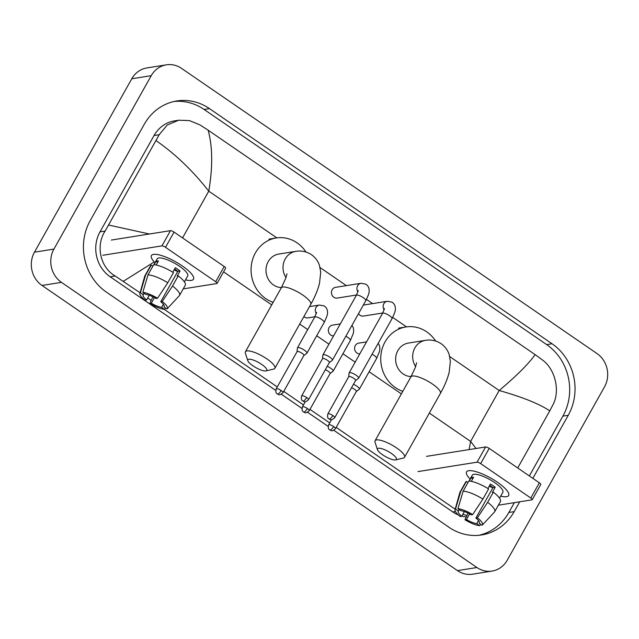 <?xml version="1.0" encoding="UTF-8"?>
<svg xmlns="http://www.w3.org/2000/svg" width="639" height="639" viewBox="0 0 639 639"><rect width="100%" height="100%" fill="white"/><g stroke="black" fill="none" stroke-linecap="round" stroke-linejoin="round"><path stroke-width="0.96" d="M492.094 571.074L472.628 574.173A24.138 22.03 -99 0 1 457.46 570.619L41.998 285.449A24.138 22.03 -99 0 1 34.458 252.181L131.77 78.773A24.138 22.03 -99 0 1 146.906 67.926L166.372 64.827A24.138 22.03 -99 0 1 181.54 68.381L597.002 353.551A24.138 22.03 -99 0 1 604.542 386.819L507.23 560.227A24.138 22.03 -99 0 1 492.094 571.074A24.138 22.03 -99 0 1 476.926 567.52L61.464 282.358A24.138 22.03 -99 0 1 53.924 249.082L151.235 75.674A24.138 22.03 -99 0 1 166.372 64.827M532.854 478.363L568.255 415.286A51.895 47.366 81 0 0 552.032 343.75L209.44 108.606A51.895 47.366 81 0 0 176.819 100.962A51.895 47.366 81 0 0 144.278 124.278L90.211 220.615A51.895 47.366 81 0 0 106.441 292.151L449.025 527.303A51.895 47.366 81 0 0 481.646 534.939A51.895 47.366 81 0 0 514.187 511.623L519.707 501.807M529.34 475.943L562.895 416.141A51.895 47.366 81 0 0 546.672 344.605L204.089 109.453A51.895 47.366 81 0 0 174.159 101.473M478.954 535.282A51.895 47.366 81 0 0 508.836 512.478L514.347 502.653M140.069 292.766L115.156 275.992C100.107 267.326 95.57 245.512 105.139 231.046L159.199 134.709L167.218 125.036L178.712 120.212L174.503 120.883A32.581 29.745 81 0 0 154.063 135.524L100.004 231.861A32.581 29.745 81 0 0 110.188 276.783L275.697 390.381M281.368 394.271L301.912 408.377M307.583 412.267L328.126 426.373M333.798 430.263L452.779 511.927A32.581 29.745 81 0 0 458.331 514.938M461.829 516.12A32.581 29.745 81 0 0 466.27 516.927M466.877 515.601L462.9 514.227M455.184 509.187L336.186 427.371M329.692 422.914L309.971 409.383M303.477 404.926L283.756 391.387M277.262 386.93L164.183 309.308M151.219 300.418L147.705 298.006M178.712 120.212L189.463 120.595L199.943 124.893L208.138 130.18C212.635 146.714 212.851 167.043 208.777 191.165C192.994 170.948 175.429 154.103 156.076 140.628M517.718 467.972L549.764 410.853C539.404 403.912 522.542 397.123 499.187 390.501C516.791 375.66 528.765 363.703 535.123 354.621L208.138 130.18M535.123 354.621L542.535 360.037C555.067 369.102 560.523 390.772 552.887 404.934L549.764 410.853M154.239 261.91L123.343 281.28M469.09 449.592L470.616 441.405L476.007 448.49M108.702 225.056L149.43 234.002M497.326 482.157A24.138 6.454 29.3 0 1 507.566 491.359A24.138 6.454 29.3 0 1 500.672 496.144A24.138 6.454 29.3 0 0 508.636 495.521A24.138 6.454 29.3 0 0 497.326 482.157A24.138 6.454 29.3 0 0 470.647 470.647A24.138 6.454 29.3 0 0 470.152 479.018A24.138 6.454 29.3 0 1 466.542 471.894A24.138 6.454 29.3 0 1 497.326 482.157M498.364 505.193L531.967 499.85A3.019 0.807 -150.7 0 0 532.239 499.706A3.019 0.807 -150.7 0 0 530.817 498.037L539.356 482.82A3.019 0.807 29.3 0 1 540.77 484.49L532.239 499.706M480.664 463.61A3.019 0.807 -150.7 0 0 477.077 462.181L485.616 446.965A3.019 0.807 29.3 0 1 489.202 448.394L480.664 463.61L530.817 498.037M417.954 471.582L477.077 462.181M489.202 448.394L539.356 482.82M485.616 446.965L426.493 456.366M489.746 485.313A12.069 3.227 -150.7 0 1 490.752 485.975A12.069 3.227 -150.7 0 1 492.957 487.621L475.887 518.045A12.069 3.227 29.3 0 1 479.338 523.077A12.069 3.227 29.3 0 1 479.194 523.269L479.418 522.854M478.483 520.577L476.758 523.653A12.069 3.227 29.3 0 1 466.462 519.547L469.617 513.932M492.877 487.773A12.069 3.227 29.3 0 1 489.226 486.231M487.94 488.523L490.464 484.019A17.501 4.681 29.3 0 1 492.941 485.624A17.501 4.681 29.3 0 1 495.201 487.269L492.357 492.342L493.34 492.182A19.913 5.32 29.3 0 1 500.401 501.567L494.714 511.703A19.913 5.32 29.3 0 1 494.506 511.983L482.333 525.066A15.687 4.193 29.3 0 1 482.102 525.266L479.194 523.269M469.018 481.039L472.333 475.144A17.501 4.681 29.3 0 1 494.65 482.589A17.501 4.681 29.3 0 1 502.853 492.27L499.538 498.164M471.294 481.351L473.579 477.277A17.501 4.681 29.3 0 0 471.151 477.668L469.25 481.055M464.377 511.583L461.733 516.296L460.24 516.536A15.687 4.193 29.3 0 1 455.024 509.746L459.848 492.541A19.913 5.32 29.3 0 1 459.984 492.214L465.671 482.078A19.913 5.32 29.3 0 1 466.382 481.423L460.695 491.559L455.519 509.075L458.427 511.072L459.265 509.595M467.988 482.517L466.382 481.423M468.818 481.031A19.913 5.32 29.3 0 1 488.611 488.931L482.916 499.075L472.652 514.563L471.159 514.802A12.069 3.227 29.3 0 0 460.863 510.689L457.955 508.692L463.131 491.175L468.818 481.031M459.984 492.214A19.913 5.32 29.3 0 1 460.695 491.559M463.131 491.175A19.913 5.32 29.3 0 1 482.916 499.075M468.004 513.117L464.968 519.787L466.462 519.547M476.758 523.653L479.665 525.649L480.832 524.395M479.665 525.649A15.687 4.193 29.3 0 1 464.968 519.787M455.024 509.746A15.687 4.193 29.3 0 1 455.519 509.075M457.955 508.692A15.687 4.193 29.3 0 1 472.652 514.563M461.733 516.296A12.069 3.227 29.3 0 1 458.283 511.264A12.069 3.227 29.3 0 1 458.427 511.072M475.887 518.045L477.381 517.806L487.653 502.326L493.34 492.182M487.653 502.326A19.913 5.32 29.3 0 1 494.714 511.703M477.381 517.806A15.687 4.193 29.3 0 1 482.333 525.066M492.957 487.621L495.201 487.269M471.151 477.668L472.748 478.763M391.332 453.394A10.863 2.907 -150.7 0 0 381.435 448.586A10.863 2.907 -150.7 0 0 377.457 449.688A10.863 2.907 -150.7 0 0 382.577 454.784A10.863 2.907 -150.7 0 0 395.661 459.896A10.863 2.907 -150.7 0 0 391.332 453.394M377.457 449.688L375.029 442.172A16.894 4.513 29.3 0 1 375.069 440.75A16.894 4.513 29.3 0 1 396.611 447.939A16.894 4.513 29.3 0 1 404.535 457.292A16.894 4.513 29.3 0 1 403.345 458.059L395.661 459.896M416.62 362.768L415.422 367.281L410.917 376.866A16.894 4.513 -150.7 0 1 432.467 384.047A16.894 4.513 -150.7 0 1 440.383 393.4C444.568 385.996 447.508 378.927 449.201 372.194L450.367 361.147L449.137 354.509C447.683 350.076 445.008 346.466 441.102 343.678C436.205 340.531 430.998 339.421 425.47 340.347L408.441 343.055A16.894 15.424 81 0 0 397.841 350.643A16.894 15.424 81 0 0 397.634 367.609A16.894 15.424 81 0 0 411.069 376.595M402.802 391.332A33.188 30.297 -99 0 1 385.069 341.881A33.188 30.297 -99 0 1 405.885 326.968A33.188 30.297 -99 0 1 435.654 341.026M261.678 364.406A10.863 2.907 -150.7 0 0 251.782 359.597A10.863 2.907 -150.7 0 0 247.804 360.692A10.863 2.907 -150.7 0 0 252.924 365.796A10.863 2.907 -150.7 0 0 266.008 370.908A10.863 2.907 -150.7 0 0 261.678 364.406M247.804 360.692L245.376 353.175A16.894 4.513 29.3 0 1 245.416 351.762A16.894 4.513 29.3 0 1 266.958 358.942A16.894 4.513 29.3 0 1 274.882 368.296A16.894 4.513 29.3 0 1 273.692 369.062L266.008 370.908M286.967 273.772L285.769 278.284L281.264 287.869A16.894 4.513 -150.7 0 1 302.814 295.058A16.894 4.513 -150.7 0 1 310.73 304.412C314.915 296.999 317.855 289.93 319.54 283.205L320.714 272.15L319.484 265.512C318.03 261.079 315.354 257.469 311.449 254.681C306.552 251.542 301.344 250.432 295.817 251.359L278.788 254.066A16.894 15.424 81 0 0 268.188 261.655A16.894 15.424 81 0 0 267.981 278.62A16.894 15.424 81 0 0 281.416 287.598M273.149 302.343A33.188 30.297 -99 0 1 255.416 252.884A33.188 30.297 -99 0 1 276.232 237.972A33.188 30.297 -99 0 1 306.001 252.038M355.564 380.548L358.503 378.32A5.431 1.454 -150.7 0 0 358.615 378.192A5.431 1.454 -150.7 0 0 356.067 375.189A5.431 1.454 -150.7 0 0 349.621 372.617A5.431 1.454 -150.7 0 0 349.142 372.88A5.431 1.454 -150.7 0 0 349.094 373.04L348.718 376.714M355.508 380.588A3.922 1.046 -150.7 0 0 355.588 380.501A3.922 1.046 -150.7 0 0 353.75 378.328A3.922 1.046 -150.7 0 0 349.094 376.467A3.922 1.046 -150.7 0 0 348.75 376.659A3.922 1.046 -150.7 0 0 348.71 376.778M382.745 312.998L363.455 316.057A5.431 4.96 -99 0 1 358.519 313.653M356.53 295.002L337.248 298.07A5.431 4.96 -99 0 1 332.296 295.641A5.431 4.96 -99 0 1 332.136 289.779A5.431 4.96 -99 0 1 335.539 287.342L361.043 283.285L365.74 284.131C368.184 285.753 369.31 288.029 369.11 290.945C369.534 291.943 368.431 295.186 365.804 300.673A5.431 1.454 -150.7 0 0 363.256 297.67A5.431 1.454 -150.7 0 0 362.984 297.486A5.431 1.454 -150.7 0 0 356.33 295.362L322.927 354.885A5.431 1.454 -150.7 0 0 322.879 355.052L322.503 358.719M329.349 362.561L332.288 360.332A5.431 1.454 -150.7 0 0 332.4 360.204A5.431 1.454 -150.7 0 0 329.852 357.193A5.431 1.454 -150.7 0 0 323.406 354.621A5.431 1.454 -150.7 0 0 322.927 354.885M329.293 362.601A3.922 1.046 -150.7 0 0 329.373 362.505A3.922 1.046 -150.7 0 0 327.535 360.332A3.922 1.046 -150.7 0 0 322.879 358.471A3.922 1.046 -150.7 0 0 322.535 358.671A3.922 1.046 -150.7 0 0 322.495 358.783M359.789 353.91A5.431 4.96 -99 0 1 355.284 351.138A5.431 4.96 -99 0 1 355.292 345.571A5.431 4.96 -99 0 1 358.703 343.135L366.538 341.889M356.258 391.555A3.922 1.046 -150.7 0 0 356.338 391.459A3.922 1.046 -150.7 0 0 354.501 389.287A3.922 1.046 -150.7 0 0 351.522 387.745M356.306 391.515L359.246 389.287A5.431 1.454 -150.7 0 0 359.358 389.159A5.431 1.454 -150.7 0 0 353.455 384.303M333.574 335.922A5.431 4.96 -99 0 1 329.069 333.143A5.431 4.96 -99 0 1 329.077 327.575A5.431 4.96 -99 0 1 332.488 325.139L340.323 323.893M330.043 373.559A3.922 1.046 -150.7 0 0 330.123 373.464A3.922 1.046 -150.7 0 0 328.286 371.299A3.922 1.046 -150.7 0 0 325.307 369.749M330.091 373.519L333.031 371.291A5.431 1.454 -150.7 0 0 333.143 371.163A5.431 1.454 -150.7 0 0 327.24 366.315M303.876 355.524L306.816 353.295A5.431 1.454 -150.7 0 0 306.928 353.167A5.431 1.454 -150.7 0 0 303.661 349.693A5.431 1.454 -150.7 0 0 297.934 347.592A5.431 1.454 -150.7 0 0 297.462 347.856A5.431 1.454 -150.7 0 0 297.407 348.015L297.039 351.69M303.829 355.564A3.922 1.046 -150.7 0 0 303.908 355.476A3.922 1.046 -150.7 0 0 302.071 353.303A3.922 1.046 -150.7 0 0 297.415 351.442A3.922 1.046 -150.7 0 0 297.071 351.634A3.922 1.046 -150.7 0 0 297.031 351.754M314.899 316.768L307.974 317.871A5.431 4.96 -99 0 1 303.916 316.553M182.179 265.848A24.138 6.454 29.3 0 1 192.419 275.05A24.138 6.454 29.3 0 1 185.534 279.834A24.138 6.454 29.3 0 0 193.497 279.211A24.138 6.454 29.3 0 0 182.179 265.848A24.138 6.454 29.3 0 0 155.509 254.338A24.138 6.454 29.3 0 0 155.013 262.709A24.138 6.454 29.3 0 1 151.403 255.584A24.138 6.454 29.3 0 1 182.179 265.848M183.217 288.884L216.829 283.54A3.019 0.807 -150.7 0 0 217.092 283.397A3.019 0.807 -150.7 0 0 215.678 281.727L224.217 266.511A3.019 0.807 29.3 0 1 225.631 268.18L217.092 283.397M165.517 247.301A3.019 0.807 -150.7 0 0 161.939 245.871L170.477 230.655A3.019 0.807 29.3 0 1 174.056 232.085L165.517 247.301L215.678 281.727M102.807 255.273L161.939 245.871M174.056 232.085L224.217 266.511M170.477 230.655L111.346 240.056M174.599 268.995A12.069 3.227 -150.7 0 1 175.605 269.666A12.069 3.227 -150.7 0 1 177.818 271.311L160.748 301.736A12.069 3.227 29.3 0 1 164.191 306.768A12.069 3.227 29.3 0 1 164.047 306.96L164.279 306.544M163.344 304.268L161.611 307.343A12.069 3.227 29.3 0 1 151.323 303.237L154.47 297.622M177.738 271.463A12.069 3.227 29.3 0 1 174.08 269.922M172.802 272.214L175.326 267.709A17.501 4.681 29.3 0 1 177.794 269.315A17.501 4.681 29.3 0 1 180.054 270.96L177.211 276.032L178.201 275.872A19.913 5.32 29.3 0 1 185.262 285.258L179.567 295.394A19.913 5.32 29.3 0 1 179.359 295.673L167.186 308.757A15.687 4.193 29.3 0 1 166.955 308.957L164.047 306.96M153.879 264.73L157.186 258.835A17.501 4.681 29.3 0 1 179.503 266.279A17.501 4.681 29.3 0 1 187.706 275.96L184.399 281.855M156.156 265.041L158.44 260.968A17.501 4.681 29.3 0 0 156.004 261.359L154.103 264.746M149.23 295.274L146.587 299.987L145.093 300.226A15.687 4.193 29.3 0 1 139.885 293.437L144.71 276.232A19.913 5.32 29.3 0 1 144.837 275.904L150.532 265.768A19.913 5.32 29.3 0 1 151.243 265.113L145.548 275.249L140.38 292.766L143.288 294.763L144.118 293.285M152.841 266.207L151.243 265.113M153.679 264.722A19.913 5.32 29.3 0 1 173.465 272.621L167.777 282.765L157.513 298.253L156.012 298.493A12.069 3.227 29.3 0 0 145.724 294.379L142.809 292.382L147.984 274.866L153.679 264.722M144.837 275.904A19.913 5.32 29.3 0 1 145.548 275.249M147.984 274.866A19.913 5.32 29.3 0 1 167.777 282.765M152.865 296.808L149.822 303.477L151.323 303.237M161.611 307.343L164.527 309.34L165.685 308.086M164.527 309.34A15.687 4.193 29.3 0 1 149.822 303.477M139.885 293.437A15.687 4.193 29.3 0 1 140.38 292.766M142.809 292.382A15.687 4.193 29.3 0 1 157.513 298.253M146.587 299.987A12.069 3.227 29.3 0 1 143.144 294.954A12.069 3.227 29.3 0 1 143.288 294.763M160.748 301.736L162.242 301.496L172.506 286.016L178.201 275.872M172.506 286.016A19.913 5.32 29.3 0 1 179.567 295.394M162.242 301.496A15.687 4.193 29.3 0 1 167.186 308.757M177.818 271.311L180.054 270.96M156.004 261.359L157.609 262.453M429.344 413.082L470.616 441.405L499.187 390.501L449.712 356.538M182.546 237.916L208.777 191.165L276.839 237.884M320.059 267.549L346.378 285.617M366.482 299.411L372.593 303.613M392.697 317.407L406.492 326.872M223.578 271.847L271.719 304.891M299.691 324.085L307.71 329.588M316.696 335.763L328.941 344.165M342.911 353.758L355.156 362.161M369.126 371.746L401.372 393.88M151.235 75.674L131.77 78.773M53.924 249.082L34.458 252.181M61.464 282.358L41.998 285.449M476.926 567.52L457.46 570.619M204.089 109.453L209.44 108.606M546.672 344.605L552.032 343.75M562.895 416.141L568.255 415.286M508.836 512.478L514.187 511.623M452.779 511.927L455.399 511.512M110.188 276.783L115.156 275.992M100.004 231.861L105.139 231.046M154.063 135.524L159.199 134.709M425.47 340.347A16.894 15.424 81 0 0 414.879 347.935A16.894 15.424 81 0 0 415.654 366.61M295.817 251.359A16.894 15.424 81 0 0 285.226 258.947A16.894 15.424 81 0 0 286 277.622M332.863 415.542A3.922 1.214 -55.5 0 1 329.436 419.088A3.922 1.214 124.5 0 1 329.069 419.032C330.203 418.944 330.219 421.628 334.708 417.714A3.922 1.046 -150.7 0 0 332.863 415.542A3.922 1.046 -150.7 0 0 327.863 413.88L348.75 376.659M384.167 309.827A5.431 4.96 -99 0 1 383.847 303.717A5.431 4.96 -99 0 1 387.25 301.281L391.955 302.127C394.399 303.749 395.525 306.017 395.325 308.933C395.749 309.939 394.638 313.182 392.019 318.669A5.431 1.454 -150.7 0 0 389.471 315.666A5.431 1.454 -150.7 0 0 389.199 315.482A5.431 1.454 -150.7 0 0 382.545 313.35L349.142 372.88M306.656 397.554A3.922 1.214 -55.5 0 1 303.221 401.1A3.922 1.214 124.5 0 1 302.854 401.036C303.988 400.949 304.004 403.632 308.493 399.718A3.922 1.046 -150.7 0 0 306.656 397.554A3.922 1.046 -150.7 0 0 301.648 395.884L322.535 358.671M357.952 291.831A5.431 4.96 -99 0 1 357.632 285.729A5.431 4.96 -99 0 1 361.043 283.285M333.614 426.509A3.922 1.214 -55.5 0 1 330.179 430.055A3.922 1.214 124.5 0 1 329.812 429.991C330.954 429.903 330.962 432.587 335.451 428.681A3.922 1.046 -150.7 0 0 333.614 426.509A3.922 1.046 -150.7 0 0 328.614 424.839L331.489 419.711M378.2 343.295L379.542 345.755L379.909 348.694L379.51 351.434L376.603 358.431A5.431 1.454 -150.7 0 0 373.783 355.244A5.431 1.454 -150.7 0 0 372.066 354.23M307.399 408.513A3.922 1.214 -55.5 0 1 303.964 412.059A3.922 1.214 124.5 0 1 303.597 411.995C304.739 411.915 304.747 414.599 309.236 410.685A3.922 1.046 -150.7 0 0 307.399 408.513A3.922 1.046 -150.7 0 0 302.399 406.843L305.274 401.723M351.985 325.299L353.327 327.767L353.694 330.706L353.303 333.446L350.388 340.435A5.431 1.454 -150.7 0 0 347.568 337.248A5.431 1.454 -150.7 0 0 345.851 336.234M281.184 390.517A3.922 1.214 -55.5 0 1 277.749 394.071A3.922 1.214 124.5 0 1 277.382 394.007C278.524 393.92 278.532 396.603 283.021 392.689A3.922 1.046 -150.7 0 0 281.184 390.517A3.922 1.046 -150.7 0 0 276.184 388.855L297.071 351.634M316.321 313.597A5.431 4.96 -99 0 1 316.001 307.495A5.431 4.96 -99 0 1 319.412 305.059L324.109 305.897C326.553 307.527 327.679 309.795 327.48 312.711C327.903 313.717 326.801 316.96 324.173 322.447A5.431 1.454 -150.7 0 0 321.353 319.252A5.431 1.454 -150.7 0 0 315.179 316.864A5.431 1.454 -150.7 0 0 314.7 317.128L297.462 347.856M410.917 376.866L375.069 440.75M405.885 326.968L398.584 328.126M440.383 393.4L404.535 457.292M281.264 287.869L245.416 351.762M276.232 237.972L268.931 239.138M310.73 304.412L274.882 368.296M363.327 305.083L387.25 301.281M382.545 313.35L384.47 308.565M392.019 318.669L358.615 378.192M334.708 417.714L355.588 380.501M327.863 413.88C326.833 419.12 329.077 418.513 329.069 419.032M356.33 295.362L358.255 290.569M365.804 300.673L332.4 360.204M308.493 399.718L329.373 362.505M301.648 395.884C300.618 401.124 302.862 400.517 302.854 401.036M376.603 358.431L359.358 389.159M335.451 428.681L356.338 391.459M328.614 424.839C327.575 430.079 329.82 429.472 329.812 429.991M350.388 340.435L333.143 371.163M309.236 410.685L330.123 373.464M302.399 406.843C301.36 412.083 303.605 411.484 303.597 411.995M309.484 306.632L319.412 305.059M314.7 317.128L316.632 312.335M324.173 322.447L306.928 353.167M283.021 392.689L303.908 355.476M276.184 388.855C275.153 394.095 277.39 393.488 277.382 394.007"/></g></svg>
